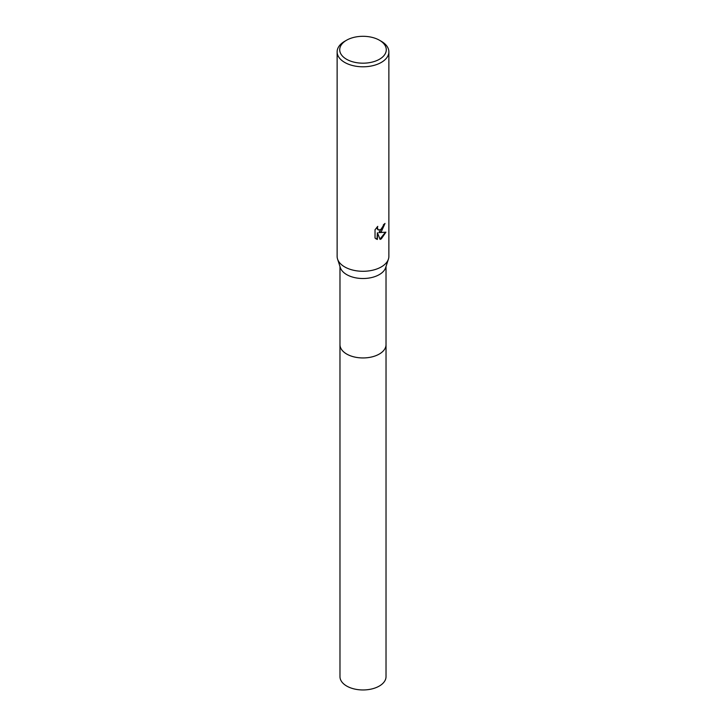 <?xml version="1.0" encoding="UTF-8"?>
<svg xmlns="http://www.w3.org/2000/svg" width="726" height="726" viewBox="0 0 726 726"><rect width="100%" height="100%" fill="white"/><g stroke="black" fill="none" stroke-linecap="round" stroke-linejoin="round"><path stroke-width="1.09" d="M386.023 266.46L386.023 344.65A23.023 13.295 180 0 1 379.281 354.052A23.023 13.295 180 0 1 354.188 356.929A23.023 13.295 180 0 1 339.977 344.65L339.977 266.46M386.023 344.451A23.032 13.295 180 0 1 379.281 354.052A23.032 13.295 180 0 1 354.025 356.902A23.032 13.295 180 0 1 339.977 344.451M379.462 40.239L381.295 41.291A25.873 14.937 180 0 1 388.873 51.855L388.873 256.351A25.873 14.937 180 0 1 388.428 259.118L385.633 267.685A23.023 13.295 180 0 1 379.281 274.619A23.023 13.295 180 0 1 356.203 277.922A23.023 13.295 180 0 1 340.367 267.685L337.572 259.118A25.873 14.937 180 0 1 337.127 256.351L337.127 51.855A25.873 14.937 180 0 1 344.705 41.291L346.538 40.239A23.286 13.44 180 0 1 379.462 40.239A23.286 13.44 180 0 1 379.462 59.251A23.286 13.44 180 0 1 346.538 59.251A23.286 13.44 180 0 1 346.538 40.239L344.705 41.291M388.428 259.118A25.873 14.937 180 0 1 381.295 266.914A25.873 14.937 180 0 1 355.368 270.626A25.873 14.937 180 0 1 337.572 259.118M381.295 231.703L378.818 232.638L385.905 232.184L381.295 238.89L380.079 239.408L377.393 232.71L377.393 239.462L375.033 238.074L375.033 229.743L377.756 226.367L377.384 228.028L378.391 230.006L381.295 229.461L383.165 226.476L383.437 224.751A25.873 14.937 0 0 0 385.016 223.436L381.295 231.703M388.873 51.855A25.873 14.937 180 0 1 381.295 62.418A25.873 14.937 180 0 1 353.099 65.658A25.873 14.937 180 0 1 337.127 51.855M384.617 223.789L378.818 232.638M378.21 229.888L377.284 228.999L377.103 227.038M375.959 238.845L377.021 239.244L377.393 232.71M379.961 239.108L385.415 232.302M386.023 344.369A23.032 13.295 180 0 1 386.032 344.65L386.023 676.659A23.023 13.295 180 0 1 371.812 688.947A23.023 13.295 180 0 1 346.719 686.061A23.023 13.295 180 0 1 339.977 676.659L339.968 344.65A23.032 13.295 180 0 1 339.977 344.369M386.032 344.65A23.032 13.295 180 0 1 371.812 356.938A23.032 13.295 180 0 1 346.71 354.052A23.032 13.295 180 0 1 339.968 344.65"/></g></svg>
